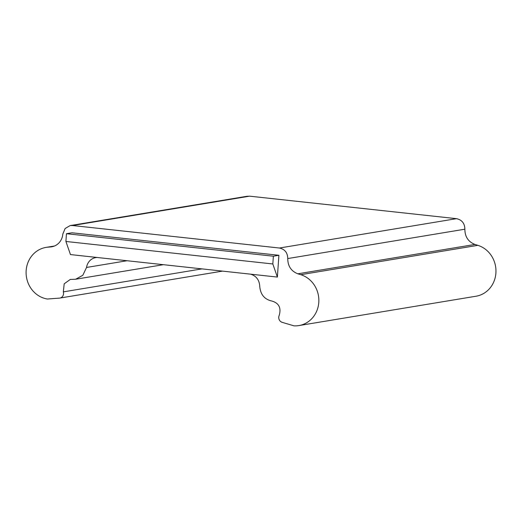 <?xml version="1.0" encoding="UTF-8"?>
<svg xmlns="http://www.w3.org/2000/svg" width="522" height="522" viewBox="0 0 522 522"><rect width="100%" height="100%" fill="white"/><g stroke="black" fill="none" stroke-linecap="round" stroke-linejoin="round"><path stroke-width="0.78" d="M65.909 241.464L66.451 233.699L273.371 256.204L272.823 263.962L277.378 277.078L97.222 257.49L70.463 254.573L65.909 241.464L272.823 263.962M273.371 256.204L278.905 255.284L71.984 232.786L66.451 233.699M277.378 277.078L278.905 255.284M250.619 274.167C256.295 275.962 259.343 280.001 259.747 286.284C260.419 294.506 264.497 299.432 271.988 301.07C278.918 303.125 281.332 307.882 279.231 315.34A4.874 4.502 -99.4 0 0 282.167 322.335L293.938 325.832A26.152 24.156 -99.4 0 0 298.923 325.571A26.152 24.156 -99.4 0 0 318.838 301.448A26.152 24.156 -99.4 0 0 300.744 274.689L297.853 273.802C291.172 271.205 287.805 266.122 287.746 258.56C287.629 252.739 284.849 249.229 279.414 248.022L72.493 225.517L70.124 225.582L65.113 228.525L62.823 234.058A14.629 13.513 80.6 0 1 51.73 246.808A14.629 13.513 80.6 0 1 50.745 246.926L47.783 247.18A26.152 24.156 -99.4 0 0 46.021 247.402A26.152 24.156 -99.4 0 0 26.1 273.274A26.152 24.156 -99.4 0 0 47.385 299.021L59.469 298.121A4.874 4.502 -99.4 0 0 59.841 298.075A4.874 4.502 -99.4 0 0 63.332 291.863L64.193 283.798L70.281 279.44L75.625 279.25L82.815 275.283L86.541 267.453A12.195 11.262 80.6 0 1 95.696 257.627A12.195 11.262 80.6 0 1 97.222 257.49M246.769 196.324L249.607 196.168L456.522 218.666C461.963 219.873 464.737 223.383 464.861 229.204C464.913 236.766 468.286 241.849 474.968 244.446L477.858 245.34A26.152 24.156 80.6 0 1 495.9 273.045A26.152 24.156 80.6 0 1 476.038 296.222L298.923 325.571M86.541 267.453L127.081 260.732M477.858 245.34L300.744 274.689M297.853 273.802L474.968 244.446M287.746 258.56L464.861 229.204M456.522 218.666L279.414 248.022M72.493 225.517L249.607 196.168M52.702 246.606L50.745 246.926M47.783 247.18L54.255 246.103M63.332 291.863L202.001 268.882M70.705 225.504L247.337 196.226M46.021 247.402L54.556 245.986M59.841 298.075L222.522 271.114M70.313 279.446L70.711 279.374M76.258 279.126L163.406 264.687"/></g></svg>
